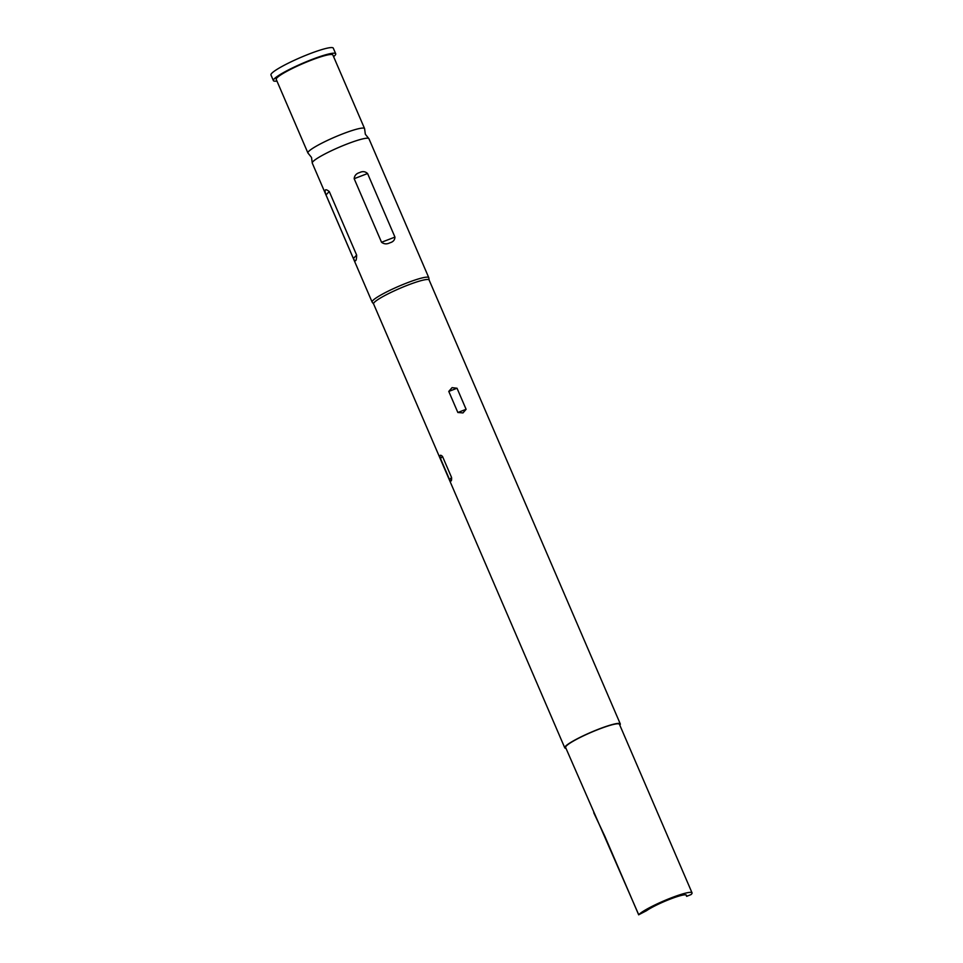 <?xml version="1.0" encoding="UTF-8"?>
<svg xmlns="http://www.w3.org/2000/svg" width="963" height="963" viewBox="0 0 963 963"><rect width="100%" height="100%" fill="white"/><g stroke="black" fill="none" stroke-linecap="round" stroke-linejoin="round"><path stroke-width="1.44" d="M312.241 162.807L311.518 157.451L308.124 153.237A30.84 3.96 -23.3 0 1 307.919 152.997A30.84 3.96 -23.3 0 1 342.936 133.785A30.84 3.96 -23.3 0 1 364.58 128.597A30.84 3.96 -23.3 0 1 364.616 128.91L365.338 134.266L368.733 138.479A30.84 3.96 156.7 0 0 347.294 143.92A30.84 3.96 156.7 0 0 312.241 162.807A30.84 3.96 156.7 0 0 312.277 163.12L372.115 302.057A30.84 3.96 156.7 0 0 372.187 302.177L373.608 303.971M429.137 280.052L428.812 277.789A30.84 3.96 156.7 0 0 428.776 277.657L368.937 138.72A30.84 3.96 156.7 0 0 368.733 138.479M638.734 914.742L646.51 910.709A23.136 2.961 156.7 0 1 670.2 899.105A23.136 2.961 156.7 0 1 686.438 895.217A23.136 2.961 156.7 0 1 686.463 895.301L686.643 896.36L691.097 894.555A29.299 3.756 -23.3 0 0 692.036 892.845L619.438 724.272A29.299 3.756 -23.3 0 0 598.878 729.208A29.299 3.756 -23.3 0 0 565.606 747.457L638.734 914.742A29.299 3.756 -23.3 0 1 671.476 897.781A29.299 3.756 -23.3 0 1 692.036 892.845M276.935 81.061A33.934 4.346 -23.3 0 1 273.384 80.615A33.934 4.346 -23.3 0 1 311.904 59.489A33.934 4.346 -23.3 0 1 335.714 53.772A33.934 4.346 -23.3 0 1 333.595 56.648M273.384 80.615L270.964 74.994A33.934 4.346 -23.3 0 1 309.484 53.868A33.934 4.346 -23.3 0 1 333.294 48.15L335.714 53.772M449.565 479.598L440.488 458.52C439.513 455.042 440.175 454.343 442.499 456.426L451.575 477.504C451.779 481.283 451.117 481.982 449.565 479.598L451.575 477.504M565.991 748.323A30.226 3.876 -23.3 0 1 564.763 747.818A30.226 3.876 -23.3 0 1 599.082 728.991A30.226 3.876 -23.3 0 1 620.28 723.899A30.226 3.876 -23.3 0 1 619.811 725.139M462.962 412.922L457.846 412.489L448.77 391.411L452.068 387.644L457.028 388.233L466.104 409.311L462.962 412.922M373.656 304.031A30.226 3.876 -23.3 0 1 373.584 303.911A30.226 3.876 -23.3 0 1 407.903 285.084A30.226 3.876 -23.3 0 1 429.113 279.992L620.28 723.899M428.776 277.657A30.84 3.96 156.7 0 0 407.132 282.857A30.84 3.96 156.7 0 0 372.115 302.057M329.262 191.517C325.157 188.363 324.074 189.506 326.012 194.923L353.385 258.493C355.479 262.418 356.563 261.274 356.635 255.087L329.262 191.517L326.012 194.923M381.541 242.267C384.068 244.181 386.849 244.361 389.883 242.808C393.133 241.93 394.818 240.028 394.95 237.091L367.577 173.533C365.266 171.402 362.618 171.077 359.632 172.57C356.322 173.509 354.504 175.543 354.167 178.697L381.541 242.267L394.95 237.091M307.919 152.997L276.225 79.387A30.84 3.96 -23.3 0 1 311.242 60.188A30.84 3.96 -23.3 0 1 332.873 54.987L364.58 128.597M686.017 894.904L686.643 896.348L686.017 894.904M354.167 178.697L367.577 173.533M353.385 258.493L356.635 255.087M442.499 456.426L440.488 458.52M457.028 388.233L448.77 391.411M466.104 409.311L457.846 412.489M564.763 747.818L373.584 303.911M638.686 914.85L604.812 836.185L593.726 812.724"/></g></svg>
